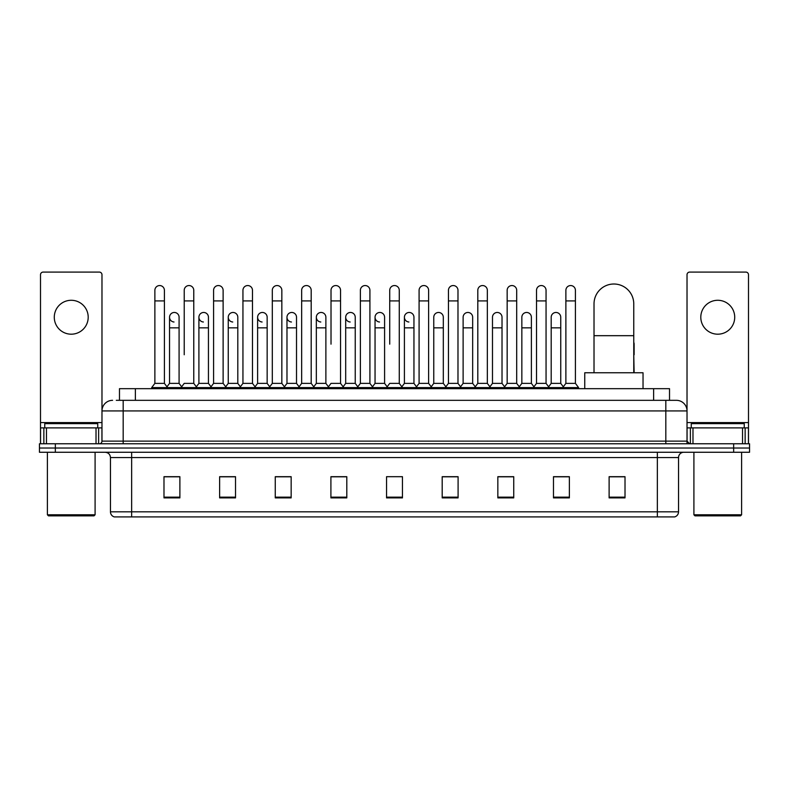 <?xml version="1.0" encoding="UTF-8"?>
<svg xmlns="http://www.w3.org/2000/svg" width="789" height="789" viewBox="0 0 789 789"><rect width="100%" height="100%" fill="white"/><g stroke="black" fill="none" stroke-linecap="round" stroke-linejoin="round"><path stroke-width="1.18" d="M119.474 400.329L119.474 388.671L669.526 388.671L669.526 400.329M116.535 400.329L672.711 400.329M116.289 400.329L123.183 400.329L123.183 410.931L101.978 410.931L101.978 441.13A2.653 2.653 0 0 1 99.335 443.783M112.58 400.329A10.602 10.602 0 0 0 101.978 410.931L101.978 274.74A2.653 2.653 0 0 0 99.335 272.087L43.158 272.087A2.653 2.653 0 0 0 40.505 274.74L40.505 427.885L46.472 427.885L46.472 443.783M676.42 400.329A10.602 10.602 0 0 1 687.022 410.931L665.817 410.931L665.817 400.329L676.262 400.329M742.528 443.783L742.528 427.885L748.495 427.885L748.495 443.783L748.495 274.74A2.653 2.653 0 0 0 745.842 272.087L689.665 272.087A2.653 2.653 0 0 0 687.022 274.74L687.022 441.13L689.665 443.783M55.348 443.783L39.45 443.783L39.45 448.024L55.348 448.024L39.45 448.024L39.45 452.265L55.348 452.265L55.348 448.024L733.652 448.024L55.348 448.024L55.348 443.783L733.652 443.783L733.652 448.024L749.55 448.024L733.652 448.024L733.652 452.265L55.348 452.265M749.55 443.783L749.55 448.024L749.55 443.783L733.652 443.783M678.54 511.824C678.392 514.369 677.12 516.065 674.723 516.913L657.345 516.913L657.345 511.824L678.54 511.824L678.54 457.561A5.296 5.296 0 0 1 683.836 452.265M657.345 516.913L114.277 516.913A5.296 5.296 0 0 1 110.46 511.824L110.46 457.561C110.144 454.346 108.379 452.58 105.164 452.265M625.016 497.889L625.016 476.694L609.118 476.694L609.118 497.889L625.016 497.889M569.372 497.889L569.372 476.694L553.474 476.694L553.474 497.889L569.372 497.889M513.738 497.889L513.738 476.694L497.839 476.694L497.839 497.889L513.738 497.889M458.093 497.889L458.093 476.694L442.195 476.694L442.195 497.889L458.093 497.889M179.882 497.889L179.882 476.694L163.984 476.694L163.984 497.889L179.882 497.889M235.526 497.889L235.526 476.694L219.628 476.694L219.628 497.889L235.526 497.889M291.161 497.889L291.161 476.694L275.262 476.694L275.262 497.889L291.161 497.889M346.805 497.889L346.805 476.694L330.907 476.694L330.907 497.889L346.805 497.889M402.449 497.889L402.449 476.694L386.551 476.694L386.551 497.889L402.449 497.889M749.55 452.265L749.55 448.024L749.55 452.265L733.652 452.265M506.637 476.803L502.554 476.803M565.348 476.803L561.265 476.803M345.168 476.803L341.085 476.694M286.446 476.803L282.363 476.803M227.735 476.803L223.652 476.803M163.984 476.803L179.616 476.803M169.014 476.803L164.94 476.803M447.915 476.694L443.832 476.803M389.204 476.694L399.796 476.694M346.805 476.803L330.907 476.803M291.161 476.803L275.262 476.803M235.526 476.803L219.628 476.803M458.093 476.803L442.195 476.803M513.738 476.803L497.839 476.803M569.372 476.803L553.474 476.803M625.016 476.803L609.118 476.803M71.247 300.284A16.954 16.954 0 0 0 54.283 317.237A16.954 16.954 0 0 0 71.247 334.191A16.954 16.954 0 0 0 88.2 317.237A16.954 16.954 0 0 0 71.247 300.284M96.021 443.783L96.021 427.885L46.472 427.885M96.021 427.885L101.978 427.885M40.505 443.783L40.505 427.885M94.029 515.848L48.454 515.848L47.399 514.793L95.094 514.793L94.029 515.848M47.399 452.265L47.399 514.793M95.094 452.265L95.094 514.793M97.737 427.885L97.737 423.644L44.746 423.644L44.746 427.885M594.018 372.773L594.018 303.883A19.873 19.873 0 0 1 613.891 284.01A19.873 19.873 0 0 1 633.764 303.883A19.873 19.873 0 0 0 613.891 284.01M633.764 372.773L633.764 303.883M643.035 388.671L643.035 372.773L584.748 372.773L584.748 388.671M154.871 300.915L164.408 300.915L164.408 383.375L154.871 383.375L154.871 290.313A4.773 4.773 0 0 1 159.94 285.559A4.773 4.773 0 0 1 164.408 290.313A4.773 4.773 0 0 0 159.94 285.559M154.871 383.375L151.685 387.606L151.685 388.671M164.408 383.375L167.584 387.606L151.685 387.606M184.222 354.754L184.222 300.915L193.769 300.915L193.769 383.375L184.222 383.375L181.046 387.606L167.584 387.606L167.584 388.671M184.222 300.915L184.222 290.313A4.773 4.773 0 0 1 189.291 285.559A4.773 4.773 0 0 1 193.769 290.313A4.773 4.773 0 0 0 189.291 285.559M198.907 383.375L198.907 327.839L208.444 327.839L208.444 383.375L198.907 383.375L196.333 386.797L193.769 383.375L196.944 387.606L181.046 387.606L181.046 388.671M213.582 383.375L213.582 300.915L223.119 300.915L223.119 383.375L213.582 383.375L210.407 387.606L196.944 387.606L196.944 388.671M213.582 300.915L213.582 290.313A4.773 4.773 0 0 1 218.652 285.559A4.773 4.773 0 0 1 223.119 290.313A4.773 4.773 0 0 0 218.652 285.559M223.119 354.754L223.119 383.375L226.305 387.606L210.407 387.606L210.407 388.671M242.943 383.375L242.943 300.915L252.48 300.915L252.48 383.375L242.943 383.375L239.757 387.606L226.305 387.606L226.305 388.671M242.943 300.915L242.943 290.313A4.773 4.773 0 0 1 248.012 285.559A4.773 4.773 0 0 1 252.48 290.313A4.773 4.773 0 0 0 248.012 285.559M252.48 383.375L255.656 387.606L239.757 387.606L239.757 388.671M272.304 383.375L272.304 300.915L281.841 300.915L281.841 383.375L272.304 383.375L269.118 387.606L255.656 387.606L255.656 388.671M272.304 300.915L272.304 290.313A4.773 4.773 0 0 1 277.363 285.559A4.773 4.773 0 0 1 281.841 290.313A4.773 4.773 0 0 0 277.363 285.559M281.841 344.162L281.841 383.375L285.016 387.606L269.118 387.606L269.118 388.671M301.654 383.375L301.654 300.915L311.191 300.915L311.191 383.375L301.654 383.375L298.479 387.606L285.016 387.606L285.016 388.671M301.654 300.915L301.654 290.313A4.773 4.773 0 0 1 306.724 285.559A4.773 4.773 0 0 1 311.191 290.313A4.773 4.773 0 0 0 306.724 285.559M311.191 383.375L314.377 387.606L298.479 387.606L298.479 388.671M331.015 344.162L331.015 300.915L340.552 300.915L340.552 383.375L331.015 383.375L327.839 387.606L314.377 387.606L314.377 388.671M331.015 300.915L331.015 290.313A4.773 4.773 0 0 1 336.084 285.559A4.773 4.773 0 0 1 340.552 290.313A4.773 4.773 0 0 0 336.084 285.559M340.552 344.162L340.552 383.375L343.738 387.606L327.839 387.606L327.839 388.671M360.376 383.375L360.376 300.915L369.913 300.915L369.913 383.375L360.376 383.375L357.19 387.606L343.738 387.606L343.738 388.671M360.376 300.915L360.376 290.313A4.773 4.773 0 0 1 365.445 285.559A4.773 4.773 0 0 1 369.913 290.313A4.773 4.773 0 0 0 365.445 285.559M369.913 383.375L373.089 387.606L357.19 387.606L357.19 388.671M389.727 344.162L389.727 300.915L399.273 300.915L399.273 383.375L389.727 383.375L386.551 387.606L373.089 387.606L373.089 388.671M389.727 300.915L389.727 290.313A4.773 4.773 0 0 1 394.796 285.559A4.773 4.773 0 0 1 399.273 290.313A4.773 4.773 0 0 0 394.796 285.559M399.273 383.375L402.449 387.606L386.551 387.606L386.551 388.671M413.949 383.375L413.949 327.839L404.412 327.839L404.412 383.375L413.949 383.375L416.523 386.797L419.087 383.375L419.087 300.915L428.624 300.915L428.624 383.375L419.087 383.375L415.911 387.606L402.449 387.606L402.449 388.671M419.087 300.915L419.087 290.313A4.773 4.773 0 0 1 424.157 285.559A4.773 4.773 0 0 1 428.624 290.313A4.773 4.773 0 0 0 424.157 285.559M433.763 383.375L433.763 327.839L443.31 327.839L443.31 383.375L433.763 383.375L431.198 386.797L428.624 383.375L431.81 387.606L415.911 387.606L415.911 388.671M443.31 383.375L445.874 386.797L448.448 383.375L448.448 300.915L457.985 300.915L457.985 383.375L448.448 383.375L445.262 387.606L431.81 387.606L431.81 388.671M448.448 300.915L448.448 290.313A4.773 4.773 0 0 1 453.517 285.559A4.773 4.773 0 0 1 457.985 290.313A4.773 4.773 0 0 0 453.517 285.559M463.123 383.375L463.123 327.839L472.66 327.839L472.66 383.375L463.123 383.375L460.559 386.797L457.985 383.375L461.161 387.606L445.262 387.606L445.262 388.671M472.66 383.375L475.234 386.797L477.809 383.375L477.809 300.915L487.346 300.915L487.346 383.375L477.809 383.375L474.623 387.606L461.161 387.606L461.161 388.671M477.809 300.915L477.809 290.313A4.773 4.773 0 0 1 482.878 285.559A4.773 4.773 0 0 1 487.346 290.313A4.773 4.773 0 0 0 482.878 285.559M492.484 383.375L492.484 327.839L502.021 327.839L502.021 383.375L492.484 383.375L489.91 386.797L487.346 383.375L490.521 387.606L474.623 387.606L474.623 388.671M502.021 383.375L504.595 386.797L507.159 383.375L507.159 300.915L516.696 300.915L516.696 383.375L507.159 383.375L503.984 387.606L490.521 387.606L490.521 388.671M507.159 300.915L507.159 290.313A4.773 4.773 0 0 1 512.229 285.559A4.773 4.773 0 0 1 516.696 290.313A4.773 4.773 0 0 0 512.229 285.559M521.845 383.375L521.845 327.839L531.382 327.839L531.382 383.375L521.845 383.375L519.27 386.797L516.696 383.375L519.882 387.606L503.984 387.606L503.984 388.671M531.382 383.375L533.946 386.797L536.52 383.375L536.52 300.915L546.057 300.915L546.057 383.375L536.52 383.375L533.344 387.606L519.882 387.606L519.882 388.671M536.52 300.915L536.52 290.313A4.773 4.773 0 0 1 541.589 285.559A4.773 4.773 0 0 1 546.057 290.313A4.773 4.773 0 0 0 541.589 285.559M551.195 383.375L551.195 327.839L560.742 327.839L560.742 383.375L551.195 383.375L548.631 386.797L546.057 383.375L549.243 387.606L533.344 387.606L533.344 388.671M565.881 383.375L565.881 300.915L575.418 300.915L575.418 383.375L565.881 383.375L562.695 387.606L549.243 387.606L549.243 388.671M565.881 300.915L565.881 290.313A4.773 4.773 0 0 1 570.95 285.559A4.773 4.773 0 0 1 575.418 290.313A4.773 4.773 0 0 0 570.95 285.559M575.418 383.375L578.593 387.606L562.695 387.606L562.695 388.671M578.593 387.606L578.593 388.671M174.014 322.001A4.773 4.773 0 0 1 169.546 317.237A4.773 4.773 0 0 1 174.616 312.474A4.773 4.773 0 0 1 179.083 317.237L179.083 327.839L169.546 327.839L169.546 317.237M179.083 327.839L179.083 383.375L169.546 383.375L169.546 327.839M169.546 383.375L166.972 386.797M179.083 383.375L181.657 386.797M203.375 322.001A4.773 4.773 0 0 1 198.907 317.237A4.773 4.773 0 0 1 203.976 312.474A4.773 4.773 0 0 1 208.444 317.237L208.444 327.839M208.444 383.375L211.018 386.797M232.735 322.001A4.773 4.773 0 0 1 228.258 317.237A4.773 4.773 0 0 1 233.327 312.474A4.773 4.773 0 0 1 237.805 317.237L237.805 327.839L228.258 327.839L228.258 317.237M237.805 327.839L237.805 383.375L228.258 383.375L228.258 327.839M228.258 383.375L225.693 386.797M237.805 383.375L240.369 386.797M262.086 322.001A4.773 4.773 0 0 1 257.618 317.237A4.773 4.773 0 0 1 262.688 312.474A4.773 4.773 0 0 1 267.155 317.237L267.155 327.839L257.618 327.839L257.618 317.237M267.155 327.839L267.155 383.375L257.618 383.375L257.618 327.839M257.618 383.375L255.054 386.797M267.155 383.375L269.73 386.797M291.447 322.001A4.773 4.773 0 0 1 286.979 317.237A4.773 4.773 0 0 1 292.048 312.474A4.773 4.773 0 0 1 296.516 317.237L296.516 327.839L286.979 327.839L286.979 317.237M296.516 327.839L296.516 383.375L286.979 383.375L286.979 327.839M286.979 383.375L284.405 386.797M296.516 383.375L299.09 386.797M320.807 322.001A4.773 4.773 0 0 1 316.34 317.237A4.773 4.773 0 0 1 321.409 312.474A4.773 4.773 0 0 1 325.877 317.237L325.877 327.839L316.34 327.839L316.34 317.237M325.877 327.839L325.877 383.375L316.34 383.375L316.34 327.839M316.34 383.375L313.766 386.797M325.877 383.375L328.441 386.797M350.168 322.001A4.773 4.773 0 0 1 345.69 317.237A4.773 4.773 0 0 1 350.76 312.474A4.773 4.773 0 0 1 355.237 317.237L355.237 327.839L345.69 327.839L345.69 317.237M355.237 327.839L355.237 383.375L345.69 383.375L345.69 327.839M345.69 383.375L343.126 386.797M355.237 383.375L357.802 386.797M379.519 322.001A4.773 4.773 0 0 1 375.051 317.237A4.773 4.773 0 0 1 380.12 312.474A4.773 4.773 0 0 1 384.588 317.237L384.588 327.839L375.051 327.839L375.051 317.237M384.588 327.839L384.588 383.375L375.051 383.375L375.051 327.839M375.051 383.375L372.477 386.797M384.588 383.375L387.162 386.797M408.88 322.001A4.773 4.773 0 0 1 404.412 317.237A4.773 4.773 0 0 1 409.481 312.474A4.773 4.773 0 0 1 413.949 317.237L413.949 327.839M404.412 383.375L401.838 386.797M433.763 327.839L433.763 317.237A4.773 4.773 0 0 1 438.832 312.474A4.773 4.773 0 0 1 443.31 317.237L443.31 327.839M463.123 327.839L463.123 317.237A4.773 4.773 0 0 1 468.193 312.474A4.773 4.773 0 0 1 472.66 317.237L472.66 327.839M492.484 327.839L492.484 317.237A4.773 4.773 0 0 1 497.553 312.474A4.773 4.773 0 0 1 502.021 317.237L502.021 327.839M521.845 327.839L521.845 317.237A4.773 4.773 0 0 1 526.914 312.474A4.773 4.773 0 0 1 531.382 317.237L531.382 327.839M551.195 327.839L551.195 317.237A4.773 4.773 0 0 1 556.265 312.474A4.773 4.773 0 0 1 560.742 317.237L560.742 327.839M560.742 383.375L563.307 386.797M634.129 372.773L633.764 354.754M633.764 342.318A4.773 4.773 0 0 1 634.129 344.162L634.129 354.754M717.753 300.284A16.954 16.954 0 0 0 700.8 317.237A16.954 16.954 0 0 0 717.753 334.191A16.954 16.954 0 0 0 734.717 317.237A16.954 16.954 0 0 0 717.753 300.284M742.528 427.885L692.979 427.885L692.979 443.783M687.022 427.885L692.979 427.885M687.022 443.783L687.022 441.13L665.817 441.13L665.817 410.931L123.183 410.931L123.183 441.13L665.817 441.13L665.817 443.783M740.546 515.848L694.971 515.848L693.906 514.793L741.601 514.793L740.546 515.848M693.906 452.265L693.906 514.793M741.601 452.265L741.601 514.793M744.254 427.885L744.254 423.644L691.263 423.644L691.263 427.885M135.373 400.329L135.373 388.671M653.627 400.329L653.627 388.671M123.183 443.783L123.183 441.13L101.978 441.13M657.345 452.265L657.345 457.561L110.46 457.561M678.54 457.561L657.345 457.561L657.345 511.824L131.655 511.824L131.655 516.913M110.46 511.824L131.655 511.824L131.655 452.265M402.449 497.149L386.551 497.149M346.805 497.149L330.907 497.149M291.161 497.149L275.262 497.149M235.526 497.149L219.628 497.149M179.882 497.149L163.984 497.149M458.093 497.149L442.195 497.149M513.738 497.149L497.839 497.149M569.372 497.149L553.474 497.149M625.016 497.149L609.118 497.149M101.978 422.588L40.505 422.588M101.939 441.593L101.939 427.885M98.625 427.885L98.625 443.783M40.555 427.885L40.555 443.783M43.859 443.783L43.859 427.885M594.018 335.68L633.764 335.68M748.495 422.588L687.022 422.588M748.445 443.783L748.445 427.885M745.141 427.885L745.141 443.783M687.061 427.885L687.061 441.593M690.375 443.783L690.375 427.885M164.408 300.915L164.408 290.313M193.769 300.915L193.769 290.313M223.119 300.915L223.119 290.313M252.48 300.915L252.48 290.313M281.841 300.915L281.841 290.313M311.191 300.915L311.191 290.313M340.552 300.915L340.552 290.313M369.913 300.915L369.913 290.313M399.273 300.915L399.273 290.313M428.624 300.915L428.624 290.313M457.985 300.915L457.985 290.313M487.346 300.915L487.346 290.313M516.696 300.915L516.696 290.313M546.057 300.915L546.057 290.313M575.418 300.915L575.418 290.313M198.907 327.839L198.907 317.237M404.412 327.839L404.412 317.237M272.304 354.754L272.304 344.162M301.654 354.754L301.654 344.162M311.191 354.754L311.191 344.162"/></g></svg>
